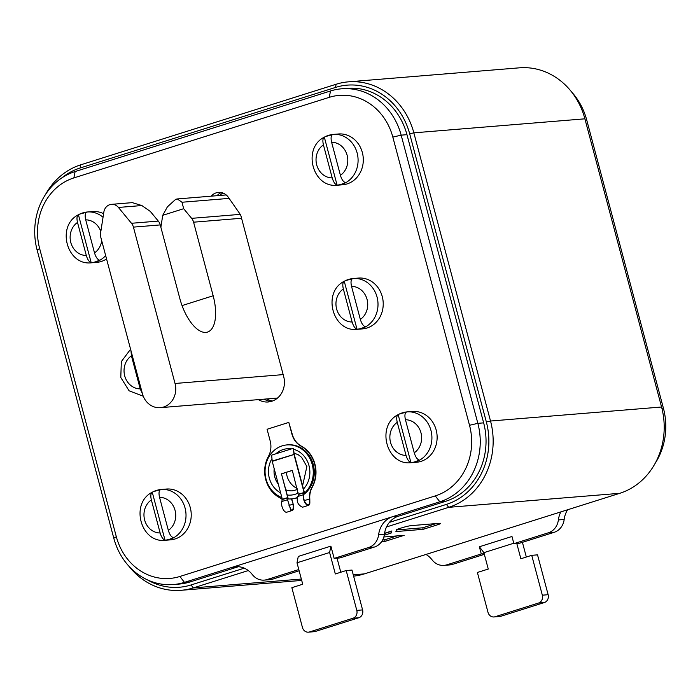 <?xml version="1.0" encoding="UTF-8"?>
<svg xmlns="http://www.w3.org/2000/svg" width="700" height="700" viewBox="0 0 700 700"><rect width="100%" height="100%" fill="white"/><g stroke="black" fill="none" stroke-linecap="round" stroke-linejoin="round"><path stroke-width="1.05" d="M353.605 576.144A70.079 62.353 -94.7 0 0 364.368 573.886L619.745 493.316A70.079 62.353 -94.7 0 0 661.57 407.006L584.894 118.825A70.079 62.353 -94.7 0 0 519.4 67.83L348.355 81.848A70.079 62.353 85.3 0 1 413.849 132.843L490.525 421.024A70.079 62.353 85.3 0 1 448.7 507.334L386.523 526.951M244.256 568.173L191.056 584.955A66.894 59.517 85.3 0 1 147.464 579.889M61.478 178.168A66.894 59.517 85.3 0 1 80.115 168.009L335.493 87.439A66.894 59.517 85.3 0 1 409.684 133.814L486.36 422.004A66.894 59.517 85.3 0 1 446.434 504.385L389.41 522.375M248.307 570.553L193.322 587.904A70.079 62.353 85.3 0 1 181.099 590.301A70.079 62.353 85.3 0 1 128.923 566.23M45.413 194.67A70.079 62.353 85.3 0 1 80.745 164.824L336.131 84.254A70.079 62.353 85.3 0 1 348.355 81.848M410.979 525.648A7.35 0.665 165.1 0 0 401.651 527.87L396.664 529.445L395.911 531.562L423.168 529.322L437.421 524.834A7.403 0.674 165.1 0 0 440.685 523.372A7.403 0.674 165.1 0 0 439.863 523.276L410.979 525.648M383.854 536.988L404.171 535.316L385.079 541.345L381.64 541.625M390.819 531.291L391.142 533.059L384.274 535.22M391.142 533.059L391.895 530.95L384.571 533.26M437.421 524.834L437.071 523.512M436.091 523.591L422.765 527.791L423.168 529.322M422.765 527.791L396.489 529.944M390.731 531.519L384.536 533.479M397.058 535.903L384.668 539.814L385.079 541.345M384.668 539.814L382.637 539.98M272.449 401.03A20.387 18.139 85.3 0 1 266.945 398.93M219.94 195.449A12.74 11.34 85.3 0 1 222.889 192.999M221.393 192.57A12.74 11.34 -94.7 0 0 217.044 195.694A12.74 11.34 85.3 0 1 221.393 192.57M330.881 546.131L329.613 552.501L335.326 573.965L346.194 570.535L356.799 610.391A6.37 5.67 85.3 0 1 352.993 618.231L309.523 631.951A6.37 5.67 85.3 0 1 308.411 632.17A6.37 5.67 85.3 0 1 302.461 627.532L291.856 587.676L302.724 584.246L297.01 562.791L298.279 556.421L330.881 546.131L334.145 558.399L339.938 557.918L374.465 547.032A15.925 14.175 -94.7 0 0 384.431 534.188A22.295 19.836 85.3 0 1 398.387 516.215L445.62 501.314A63.709 56.683 -94.7 0 0 483.648 422.861L406.963 134.671A63.709 56.683 -94.7 0 0 347.428 88.314L341.626 88.795A63.709 56.683 85.3 0 1 401.17 135.153L477.846 423.334A63.709 56.683 85.3 0 1 439.828 501.795L184.441 582.365A63.709 56.683 85.3 0 1 173.329 584.544A63.709 56.683 85.3 0 1 113.785 538.186L37.109 250.005A63.709 56.683 85.3 0 1 75.127 171.544L330.514 90.974A63.709 56.683 85.3 0 1 341.626 88.795M173.329 584.544L179.13 584.071A63.709 56.683 -94.7 0 0 190.234 581.892L237.466 566.991A22.295 19.836 85.3 0 1 238.481 566.702M298.804 569.546L267.015 579.574A15.925 14.175 85.3 0 1 264.241 580.116L270.034 579.644A15.925 14.175 -94.7 0 0 272.816 579.101L299.136 570.789M398.387 516.215L392.595 516.696A22.295 19.836 -94.7 0 0 378.639 534.669A15.925 14.175 85.3 0 1 368.664 547.505L334.145 558.399M264.241 580.116A15.925 14.175 85.3 0 1 252.289 574.525A22.295 19.836 -94.7 0 0 235.559 566.702A22.295 19.836 -94.7 0 0 231.674 567.464L237.466 566.991M179.909 576.468A57.339 51.012 85.3 0 1 116.322 536.716L39.646 248.526A57.339 51.012 85.3 0 1 73.859 177.914L329.245 97.344A57.339 51.012 85.3 0 1 392.831 137.104L469.516 425.285A57.339 51.012 85.3 0 1 435.295 495.898L179.909 576.468L184.441 582.365L190.234 581.892M211.242 196.166A12.74 11.34 -94.7 0 1 216.239 192.815A12.74 11.34 -94.7 0 1 218.461 192.377A12.74 11.34 -94.7 0 1 228.384 197.347L240.695 215.005L283.684 376.574A20.073 17.859 -94.7 0 1 271.705 401.293A20.073 17.859 -94.7 0 1 268.205 401.975A20.073 17.859 -94.7 0 1 258.396 399.63M271.084 401.467A20.073 17.859 85.3 0 1 264.189 399.158M329.613 552.501L297.01 562.791M337.041 558.154L340.786 572.241M308.411 632.17L314.213 631.689A6.37 5.67 -94.7 0 0 315.324 631.47L358.794 617.759A6.37 5.67 -94.7 0 0 362.591 609.91L351.986 570.062L346.194 570.535M160.291 407.671A19.11 17.001 85.3 0 1 142.433 393.759L100.826 237.405A9.555 8.505 85.3 0 1 100.59 233.021L103.854 212.056A9.555 8.505 85.3 0 1 109.786 204.671A9.555 8.505 85.3 0 1 111.457 204.347A9.555 8.505 85.3 0 1 118.431 207.454L131.477 223.282A9.555 8.505 85.3 0 1 133.429 227.124L175.035 383.477A19.11 17.001 85.3 0 1 163.625 407.015A19.11 17.001 85.3 0 1 160.291 407.671L276.255 398.169A19.11 17.001 -94.7 0 0 277.585 397.994M182.061 305.585L213.168 295.767A36.636 16.389 72.5 0 1 207.515 332.071A36.636 16.389 72.5 0 1 205.879 332.395A36.636 16.389 72.5 0 1 179.821 298.498L160.248 224.919A9.555 8.505 -94.7 0 0 158.296 221.077L150.334 211.435L141.855 205.537L132.291 202.633M213.168 295.767L193.585 222.189A9.555 8.505 85.3 0 0 191.634 218.347L240.249 214.366M160.877 227.281L162.732 215.311L183.68 208.705L191.634 218.347M162.732 215.311L167.396 206.85L175.744 199.264L177.319 198.94L181.982 202.248L183.68 208.705M560.866 511.892A22.295 19.836 -94.7 0 0 558.381 519.934A15.925 14.175 85.3 0 1 548.406 532.779L513.887 543.664L511.971 536.48L479.369 546.77L481.285 553.954L446.757 564.847A15.925 14.175 85.3 0 1 443.984 565.39A15.925 14.175 85.3 0 1 432.031 559.799A22.295 19.836 -94.7 0 0 425.985 554.444M443.984 565.39L449.776 564.918A15.925 14.175 -94.7 0 0 452.559 564.366L484.347 554.339M513.887 543.664L519.68 543.191L554.207 532.298A15.925 14.175 -94.7 0 0 564.174 519.461A22.295 19.836 85.3 0 1 567.621 509.758M479.369 546.77L483.901 552.659L484.181 553.718L481.285 553.954M483.901 552.659L513.774 543.235M655.077 463.47A63.709 56.683 -94.7 0 0 663.39 408.126L586.705 119.945A63.709 56.683 -94.7 0 0 571.567 91.91M526.33 557.034L522.419 542.325M495.066 616.744L500.859 616.271A6.37 5.67 -94.7 0 1 499.748 616.49L493.955 616.962A6.37 5.67 85.3 0 0 495.066 616.744L538.536 603.032A6.37 5.67 85.3 0 0 542.334 595.184L531.729 555.327L520.861 558.758L516.784 543.428M484.181 553.718L488.259 569.048L477.391 572.469L487.996 612.325A6.37 5.67 85.3 0 0 493.955 616.962M500.859 616.271L544.329 602.551A6.37 5.67 -94.7 0 0 548.135 594.711L537.53 554.855L531.729 555.327M105.665 255.588A25.489 22.671 85.3 0 1 96.014 261.905A25.489 22.671 85.3 0 1 91.578 262.78L96.793 262.351A25.489 22.671 -94.7 0 0 101.237 261.485A25.489 22.671 -94.7 0 0 106.558 258.93M103.591 213.71A25.489 22.671 -94.7 0 0 92.627 211.558L87.413 211.986A25.489 22.671 85.3 0 1 103.04 217.245M91.578 262.78C66.815 266.061 56.044 225.846 78.348 214.786L78.426 214.742A25.375 22.575 85.3 0 1 79.546 214.156A25.375 22.575 85.3 0 1 82.416 213.01A25.375 22.575 85.3 0 1 86.634 212.153C85.094 213.202 84.788 215.758 85.715 219.844A17.841 15.873 85.3 0 1 100.826 231.543M101.71 240.73A17.841 15.873 85.3 0 1 94.517 252.91C95.743 256.961 97.37 259.368 99.391 260.12A25.375 22.575 85.3 0 1 95.41 261.852A25.375 22.575 85.3 0 1 91.192 262.701C89.171 261.949 87.544 259.551 86.31 255.491L77.507 222.425C76.58 218.347 76.886 215.793 78.426 214.742L91.192 262.701M94.517 252.91L85.715 219.844M130.97 350.674L131.425 355.81L140.219 388.876L142.459 393.864M165.41 540.269L170.625 539.84A25.489 22.671 -94.7 0 0 175.07 538.965A25.489 22.671 -94.7 0 0 190.82 510.064A25.489 22.671 -94.7 0 0 166.46 489.037L161.245 489.466A25.489 22.671 85.3 0 1 185.605 510.492A25.489 22.671 85.3 0 1 169.855 539.394A25.489 22.671 85.3 0 1 165.41 540.269C140.648 543.541 129.876 503.326 152.18 492.266L152.259 492.231A25.375 22.575 85.3 0 1 153.379 491.636A25.375 22.575 85.3 0 1 156.249 490.49A25.375 22.575 85.3 0 1 160.466 489.641C158.926 490.683 158.62 493.246 159.548 497.324A17.841 15.873 85.3 0 1 175.061 510.352A17.841 15.873 85.3 0 1 168.35 530.39L159.548 497.324M168.35 530.39C169.575 534.45 171.202 536.847 173.232 537.6A25.375 22.575 85.3 0 1 169.242 539.341A25.375 22.575 85.3 0 1 165.025 540.19C163.004 539.438 161.376 537.031 160.143 532.98L151.349 499.914C150.412 495.836 150.719 493.273 152.259 492.231L165.025 540.19M337.479 185.202L342.694 184.774A25.489 22.671 -94.7 0 0 347.139 183.899A25.489 22.671 -94.7 0 0 362.889 154.998A25.489 22.671 -94.7 0 0 338.529 133.98L333.314 134.4A25.489 22.671 85.3 0 1 357.674 155.426A25.489 22.671 85.3 0 1 341.924 184.327A25.489 22.671 85.3 0 1 337.479 185.202C312.716 188.484 301.945 148.26 324.249 137.209L324.328 137.165A25.375 22.575 85.3 0 1 325.447 136.579A25.375 22.575 85.3 0 1 328.317 135.424A25.375 22.575 85.3 0 1 332.535 134.575C330.995 135.616 330.689 138.18 331.616 142.258A17.841 15.873 85.3 0 1 347.13 155.286A17.841 15.873 85.3 0 1 340.419 175.324L331.616 142.258M340.419 175.324C341.644 179.384 343.271 181.79 345.301 182.534A25.375 22.575 85.3 0 1 341.311 184.275A25.375 22.575 85.3 0 1 337.094 185.124C335.072 184.371 333.445 181.974 332.211 177.914L323.418 144.847C322.481 140.77 322.787 138.206 324.328 137.165L337.094 185.124M357.394 329.306L362.618 328.877A25.489 22.671 -94.7 0 0 367.062 328.002A25.489 22.671 -94.7 0 0 382.812 299.101A25.489 22.671 -94.7 0 0 358.453 278.075L353.238 278.504A25.489 22.671 85.3 0 1 377.598 299.53A25.489 22.671 85.3 0 1 361.839 328.431A25.489 22.671 85.3 0 1 357.394 329.306C332.64 332.588 321.869 292.364 344.172 281.312L344.251 281.269A25.375 22.575 85.3 0 1 345.371 280.683A25.375 22.575 85.3 0 1 348.241 279.527A25.375 22.575 85.3 0 1 352.459 278.679C350.919 279.72 350.613 282.284 351.54 286.361A17.841 15.873 85.3 0 1 367.054 299.39A17.841 15.873 85.3 0 1 360.342 319.428L351.54 286.361M360.342 319.428C361.567 323.488 363.195 325.885 365.216 326.637A25.375 22.575 85.3 0 1 361.235 328.379A25.375 22.575 85.3 0 1 357.017 329.227C354.996 328.475 353.369 326.069 352.135 322.017L343.332 288.951C342.405 284.874 342.711 282.31 344.251 281.269L357.017 329.227M411.311 462.683L416.526 462.262A25.489 22.671 -94.7 0 0 420.971 461.387A25.489 22.671 -94.7 0 0 436.721 432.486A25.489 22.671 -94.7 0 0 412.361 411.46L407.146 411.889A25.489 22.671 85.3 0 1 431.506 432.915A25.489 22.671 85.3 0 1 415.756 461.816A25.489 22.671 85.3 0 1 411.311 462.683C386.549 465.964 375.777 425.749 398.081 414.689L398.16 414.645A25.375 22.575 85.3 0 1 399.28 414.059A25.375 22.575 85.3 0 1 402.15 412.912A25.375 22.575 85.3 0 1 406.368 412.064C404.828 413.105 404.521 415.669 405.449 419.746A17.841 15.873 85.3 0 1 420.963 432.775A17.841 15.873 85.3 0 1 414.251 452.812L405.449 419.746M414.251 452.812C415.476 456.864 417.104 459.27 419.134 460.023A25.375 22.575 85.3 0 1 415.144 461.755A25.375 22.575 85.3 0 1 410.926 462.613C408.905 461.86 407.277 459.454 406.044 455.403L397.25 422.336C396.314 418.259 396.62 415.695 398.16 414.645L410.926 462.613M304.334 500.588L309.811 498.934A19.11 17.001 85.3 0 1 312.244 487.226A28.674 25.506 -94.7 0 0 301.297 446.092A19.11 17.001 85.3 0 1 292.215 434.096L288.811 422.406L291.926 434.123A19.11 17.001 -94.7 0 0 301.009 446.119A28.674 25.506 85.3 0 1 311.955 487.252A19.11 17.001 -94.7 0 0 309.523 498.951L309.531 502.722A5.731 2.564 72.5 0 1 308.324 504.735A5.731 2.564 72.5 0 1 308.061 504.787A5.731 2.564 72.5 0 1 304.64 501.34A5.731 2.564 72.5 0 1 303.8 495.154L304.36 492.415L294.245 454.379A19.11 17.001 85.3 0 1 295.627 453.539M291.489 498.89L293.195 504.175A6.37 2.853 -107.5 0 1 292.215 510.484A6.37 2.853 -107.5 0 1 291.926 510.545A6.37 2.853 -107.5 0 1 290.824 510.248L287.691 500.238A10.605 5.276 145.8 0 1 287.91 498.899L288.094 498.278L287.779 497.823L287.595 498.444A10.605 5.276 -34.2 0 0 287.385 499.774L281.759 501.55A6.37 2.853 72.5 0 0 282.686 508.427A6.37 2.853 72.5 0 0 286.493 512.26A6.37 2.853 72.5 0 0 286.781 512.199L292.215 510.484M282.328 499.599A19.11 17.001 -94.7 0 0 279.352 497.534A28.674 25.506 85.3 0 1 268.406 456.4A19.11 17.001 -94.7 0 0 270.191 440.974L267.076 429.266L288.811 422.406M287.691 500.238L290.771 509.67A5.731 2.564 72.5 0 0 291.76 509.933A5.731 2.564 72.5 0 0 292.023 509.88A5.731 2.564 72.5 0 0 292.906 504.201L289.012 505.426M309.811 498.934L309.855 503.108A6.37 2.853 -107.5 0 1 308.516 505.347A6.37 2.853 -107.5 0 1 308.227 505.4A6.37 2.853 -107.5 0 1 304.631 502.031A6.37 2.853 -107.5 0 1 303.336 495.425A6.37 2.853 -107.5 0 1 303.494 494.699L304.071 492.441L293.974 454.501L293.37 448.289L271.635 455.14L272.239 461.361L282.336 499.293L281.759 501.55M291.777 498.864L293.195 504.175M282.345 499.537L287.779 497.823L281.444 473.812L292.311 470.383L298.463 495.014A10.605 5.276 -34.2 0 1 297.868 496.466C296.354 501.051 297.631 504.508 301.691 506.817A6.37 2.853 72.5 0 0 302.794 507.115A6.37 2.853 72.5 0 0 303.082 507.062L308.516 505.347M281.444 473.812L288.094 498.278M292.329 470.444L281.733 473.786M293.37 448.289L294.245 454.379L272.186 461.046M281.873 497.534A27.081 24.089 85.3 0 1 266.07 479.194A27.081 24.089 85.3 0 1 286.956 444.92A27.081 24.089 85.3 0 1 312.261 464.625A27.081 24.089 85.3 0 1 304.36 493.238M304.071 494.235A27.081 24.089 -94.7 0 0 313.276 464.537A27.081 24.089 -94.7 0 0 287.971 444.841L286.956 444.92M297.439 497.499A27.081 24.089 85.3 0 1 291.375 498.899L292.39 498.811A27.081 24.089 -94.7 0 0 297.334 497.814M291.375 498.899A27.081 24.089 85.3 0 1 287.91 498.899L287.595 498.444M297.106 488.407A19.11 17.001 85.3 0 1 286.991 475.895A19.11 17.001 85.3 0 1 286.361 472.325M191.056 584.955L193.322 587.904L301.341 579.049M619.745 493.316L448.7 507.334L446.434 504.385M486.36 422.004L490.525 421.024L661.57 407.006M584.894 118.825L413.849 132.843L409.684 133.814M335.493 87.439L336.131 84.254M80.745 164.824L80.115 168.009M353.246 574.796L364.368 573.886M374.465 547.032L368.664 547.505M378.639 534.669L384.431 534.188M267.015 579.574L272.816 579.101M113.785 538.186L116.322 536.716M445.62 501.314L439.828 501.795L435.295 495.898M469.516 425.285L477.846 423.334L483.648 422.861M406.963 134.671L401.17 135.153L392.831 137.104M329.245 97.344L330.514 90.974M75.127 171.544L73.859 177.914M39.646 248.526L37.109 250.005M356.799 610.391L362.591 609.91M358.794 617.759L352.993 618.231M309.523 631.951L315.324 631.47M175.035 383.477L283.168 374.614M141.855 205.537L118.431 207.454M131.477 223.282L158.296 221.077M160.248 224.919L133.429 227.124M241.561 218.26L193.585 222.189M229.11 198.389L181.982 202.248M446.757 564.847L452.559 564.366M554.207 532.298L548.406 532.779M564.174 519.461L558.381 519.934M661.894 408.249L663.39 408.126M586.705 119.945L585.226 120.067M544.329 602.551L538.536 603.032M542.334 595.184L548.135 594.711M83.466 212.704A25.489 22.671 85.3 0 1 87.413 211.986L79.546 214.156M86.31 255.491A17.841 15.873 85.3 0 1 70.796 242.471A17.841 15.873 85.3 0 1 77.507 222.425M140.219 388.876A17.841 15.873 85.3 0 1 124.705 375.848A17.841 15.873 85.3 0 1 131.425 355.81M157.299 490.192A25.489 22.671 85.3 0 1 161.245 489.466L153.379 491.636M160.143 532.98A17.841 15.873 85.3 0 1 144.629 519.951A17.841 15.873 85.3 0 1 151.349 499.914M329.368 135.126A25.489 22.671 85.3 0 1 333.314 134.4L325.447 136.579M332.211 177.914A17.841 15.873 85.3 0 1 316.697 164.885A17.841 15.873 85.3 0 1 323.418 144.847M349.291 279.23A25.489 22.671 85.3 0 1 353.238 278.504L345.371 280.683M352.135 322.017A17.841 15.873 85.3 0 1 336.621 308.989A17.841 15.873 85.3 0 1 343.332 288.951M403.2 412.606A25.489 22.671 85.3 0 1 407.146 411.889L399.28 414.059M406.044 455.403A17.841 15.873 85.3 0 1 390.53 442.374A17.841 15.873 85.3 0 1 397.25 422.336M290.771 509.67L290.824 510.248M282.336 499.293L287.77 497.577M298.637 494.148L304.36 492.415M293.974 454.501L272.239 461.361M304.08 492.677L298.646 494.392M297.868 496.466L303.494 494.699L303.8 495.154M303.459 489.029A23.258 20.694 -94.7 0 0 308.998 465.649A23.258 20.694 -94.7 0 0 293.781 449.356M291.506 448.875A23.258 20.694 -94.7 0 0 275.879 453.801M271.959 458.614A23.258 20.694 -94.7 0 0 269.334 478.17A23.258 20.694 -94.7 0 0 280.63 492.896M287.385 495.023A23.258 20.694 -94.7 0 0 298.314 492.949M274.199 468.711A19.11 17.001 -94.7 0 0 274.75 476.901A19.11 17.001 -94.7 0 0 278.303 484.137M286.02 489.895A19.11 17.001 -94.7 0 0 292.609 490.805L297.412 489.554M301.7 580.423L181.099 590.301M132.554 202.615L111.457 204.347M226.196 194.941L177.52 198.931M143.255 396.235L129.115 390.81L120.794 377.51L121.328 361.611L130.576 349.221M294.131 453.084L298.331 454.808L301.595 457.327L306.88 466.559L302.592 485.756"/></g></svg>
